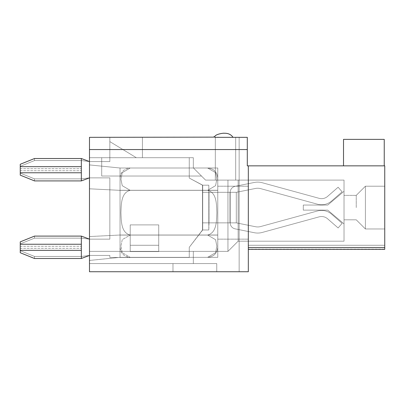 <?xml version="1.0" encoding="UTF-8"?>
<svg xmlns="http://www.w3.org/2000/svg" width="405" height="405" viewBox="0 0 405 405"><rect width="100%" height="100%" fill="white"/><g stroke="black" fill="none" stroke-linecap="round" stroke-linejoin="round"><path stroke-width="0.3" stroke-dasharray="2.02 1.52" d="M81.339 236.1L81.339 238.135L89.485 239.152L109.846 239.152L109.846 177.861L109.846 239.152L89.485 239.152L81.339 236.1L81.339 238.135L34.506 238.135L81.339 238.135L89.485 239.152L109.846 239.152L109.846 177.861L109.846 239.152L89.485 239.152L81.339 236.1L81.339 244.245L81.339 236.1L81.339 238.135L89.485 239.152L109.846 239.152L109.846 177.861L109.846 239.152L89.485 239.152L81.339 236.1L81.339 238.135L34.506 238.135L81.339 238.135L89.485 239.152L81.339 236.1L81.339 244.245L81.339 236.1L81.339 238.135L34.506 238.135L81.339 238.135L81.339 236.1L81.339 258.496L34.506 258.496L34.506 256.461L20.25 250.705L20.25 252.74L34.506 258.496L34.506 256.461L20.25 250.705L20.25 241.861L20.25 244.245L20.25 241.861L20.25 244.245L20.25 241.861L20.25 243.896L34.506 238.135L34.506 236.1L81.339 236.1L34.506 236.1L20.25 241.861L20.25 243.896L34.506 238.135L34.506 236.1L20.25 241.861L20.25 243.896L34.506 238.135L34.506 236.1L81.339 236.1L34.506 236.1L20.25 241.861L20.25 243.896L34.506 238.135L34.506 236.1L20.25 241.861L20.25 243.896L34.506 238.135L34.506 236.1L20.25 241.861L20.25 243.896L34.506 238.135L34.506 236.1L81.339 236.1L89.485 239.152L109.846 239.152L89.485 239.152L89.485 255.444L89.485 239.152L89.485 255.444L89.485 239.152L89.485 255.444L89.485 239.152L89.485 255.444L89.485 239.152L89.485 255.444L89.485 239.152L89.485 255.444L89.485 239.152L81.339 238.135L81.339 256.461L89.485 255.444L109.846 255.444L89.485 255.444L81.339 258.496L81.339 256.461L89.485 255.444L109.846 255.444L89.485 255.444L81.339 258.496L81.339 256.461L89.485 255.444L109.846 255.444L89.485 255.444L81.339 258.496L81.339 256.461L89.485 255.444L109.846 255.444L89.485 255.444L81.339 258.496L81.339 256.461L89.485 255.444L109.846 255.444L89.485 255.444L81.339 258.496L81.339 256.461L89.485 255.444L109.846 255.444L89.485 255.444M236.302 192.319L230.192 192.319A6.11 6.11 0 0 1 235.097 186.33L254.284 182.468A17.309 17.309 0 0 1 262.278 182.741L319.145 198.334A9.163 9.163 0 0 0 327.584 196.405L338.119 187.226L342.129 191.833L331.594 201.012A15.274 15.274 0 0 1 317.53 204.221L260.663 188.634A11.198 11.198 0 0 0 255.489 188.457L236.302 192.319L202.702 192.319L202.702 222.861L236.297 222.861L209.015 222.861L230.192 222.861L230.192 192.319A6.11 6.11 0 0 1 235.097 186.33L254.284 182.468A17.309 17.309 0 0 1 262.278 182.741L319.145 198.334A9.163 9.163 0 0 0 327.584 196.405L338.119 187.226L342.129 191.833L331.594 201.012A15.274 15.274 0 0 1 317.53 204.221L260.663 188.634A11.198 11.198 0 0 0 255.489 188.457L236.302 192.319L230.192 192.319A6.11 6.11 0 0 1 235.097 186.33L254.284 182.468A17.309 17.309 0 0 1 262.278 182.741L319.145 198.334A9.163 9.163 0 0 0 327.584 196.405L338.119 187.226L342.129 191.833L331.594 201.012A15.274 15.274 0 0 1 317.53 204.221L260.663 188.634A11.198 11.198 0 0 0 255.489 188.457L236.302 192.319L230.192 192.319A6.11 6.11 0 0 1 235.097 186.33L254.284 182.468A17.309 17.309 0 0 1 262.278 182.741L319.145 198.334A9.163 9.163 0 0 0 327.584 196.405L338.119 187.226L342.129 191.833L331.594 201.012A15.274 15.274 0 0 1 317.53 204.221L260.663 188.634A11.198 11.198 0 0 0 255.489 188.457L236.302 192.319L230.192 192.319A6.11 6.11 0 0 1 235.097 186.33L254.284 182.468A17.309 17.309 0 0 1 262.278 182.741L319.145 198.334A9.163 9.163 0 0 0 327.584 196.405L338.119 187.226L342.129 191.833L331.594 201.012A15.274 15.274 0 0 1 317.53 204.221L260.663 188.634A11.198 11.198 0 0 0 255.489 188.457L236.302 192.319L208.813 192.319L208.813 222.861L230.192 222.861L230.192 192.319A6.11 6.11 0 0 1 235.097 186.33L254.284 182.468A17.309 17.309 0 0 1 262.278 182.741L319.145 198.334A9.163 9.163 0 0 0 327.584 196.405L338.119 187.226L342.129 191.833L331.594 201.012A15.274 15.274 0 0 1 317.53 204.221L260.663 188.634A11.198 11.198 0 0 0 255.489 188.457L236.302 192.319L230.192 192.319A6.11 6.11 0 0 1 235.097 186.33L254.284 182.468A17.309 17.309 0 0 1 262.278 182.741L319.145 198.334A9.163 9.163 0 0 0 327.584 196.405L338.119 187.226L342.129 191.833L331.594 201.012A15.274 15.274 0 0 1 317.53 204.221L260.663 188.634A11.198 11.198 0 0 0 255.489 188.457L236.302 192.319L230.192 192.319A6.11 6.11 0 0 1 235.097 186.33L254.284 182.468A17.309 17.309 0 0 1 262.278 182.741L319.145 198.334A9.163 9.163 0 0 0 327.584 196.405L338.119 187.226L342.129 191.833L331.594 201.012A15.274 15.274 0 0 1 317.53 204.221L260.663 188.634A11.198 11.198 0 0 0 255.489 188.457L236.302 192.319L230.192 192.319A6.11 6.11 0 0 1 235.097 186.33L254.284 182.468A17.309 17.309 0 0 1 262.278 182.741L319.145 198.334A9.163 9.163 0 0 0 327.584 196.405L338.119 187.226L342.129 191.833L331.594 201.012A15.274 15.274 0 0 1 317.53 204.221L260.663 188.634A11.198 11.198 0 0 0 255.489 188.457L236.302 192.319L209.015 192.319L230.192 192.319A6.11 6.11 0 0 1 235.097 186.33L254.284 182.468A17.309 17.309 0 0 1 262.278 182.741L319.145 198.334A9.163 9.163 0 0 0 327.584 196.405L338.119 187.226L342.129 191.833L331.594 201.012A15.274 15.274 0 0 1 317.53 204.221L260.663 188.634A11.198 11.198 0 0 0 255.489 188.457L236.302 192.319L230.192 192.319A6.11 6.11 0 0 1 235.097 186.33L254.284 182.468A17.309 17.309 0 0 1 262.278 182.741L319.145 198.334A9.163 9.163 0 0 0 327.584 196.405L338.119 187.226L342.129 191.833L331.594 201.012A15.274 15.274 0 0 1 317.53 204.221L260.663 188.634A11.198 11.198 0 0 0 255.489 188.457L236.302 192.319L202.702 192.319L208.813 192.319L208.813 229.989L202.5 229.989L208.813 229.989L202.702 229.989L202.702 222.861L229.989 222.861L202.702 222.861L209.015 222.861L208.813 229.989L202.5 229.989L189.262 247.298L189.262 257.479L109.846 257.479L109.846 255.444L109.846 257.479L109.846 255.444L109.846 257.479L109.846 255.444L109.846 257.479L109.846 255.444L109.846 257.479L109.846 255.444L109.846 257.479L109.846 255.444L109.846 257.479L189.262 257.479L109.846 257.479L189.262 257.479L109.846 257.479L189.262 257.479L109.846 257.479L189.262 257.479L109.846 257.479L189.262 257.479L109.846 257.479L189.262 257.479L189.262 247.298L189.262 257.479L189.262 247.298L189.262 257.479L189.262 247.298L189.262 257.479L189.262 247.298L189.262 257.479L189.262 247.298L189.262 257.479L189.262 247.298L202.5 229.989L208.813 229.989L202.702 229.989L202.702 222.861L236.297 222.861L236.302 192.319L236.302 222.861L255.489 226.724A11.198 11.198 0 0 0 260.663 226.547L317.53 210.959A15.274 15.274 0 0 1 331.594 214.169L342.129 223.347L338.119 227.954L327.584 218.776A9.163 9.163 0 0 0 319.145 216.852L262.278 232.44A17.309 17.309 0 0 1 254.284 232.713L235.097 228.85A6.11 6.11 0 0 1 230.192 222.861L230.192 192.319A6.11 6.11 0 0 1 235.097 186.33L254.284 182.468A17.309 17.309 0 0 1 262.278 182.741L319.145 198.334A9.163 9.163 0 0 0 327.584 196.405L338.119 187.226L342.129 191.833L331.594 201.012A15.274 15.274 0 0 1 317.53 204.221L260.663 188.634A11.198 11.198 0 0 0 255.489 188.457L236.302 192.319L236.297 222.861L255.489 226.724A11.198 11.198 0 0 0 260.663 226.547L317.53 210.959A15.274 15.274 0 0 1 331.594 214.169L342.129 223.347L338.119 227.954L327.584 218.776A9.163 9.163 0 0 0 319.145 216.852L262.278 232.44A17.309 17.309 0 0 1 254.284 232.713L235.097 228.85A6.11 6.11 0 0 1 230.192 222.861L230.192 192.319L230.192 222.861L236.297 222.861L229.989 222.861L230.192 192.319L208.813 192.319L208.813 229.989L202.5 229.989L189.262 247.298L202.5 229.989L208.813 229.989L202.702 229.989L202.702 222.861L209.015 222.861L202.702 222.861L202.702 192.319L208.813 192.319L208.813 229.989L208.813 185.191L202.5 185.191L208.813 185.191L208.813 222.861L202.702 222.861L202.702 192.319L208.813 192.319L208.813 229.989L208.813 185.191L202.702 185.191L202.702 229.989L189.262 247.298L202.5 229.989L208.813 229.989L208.813 185.191L208.813 192.319L230.192 192.319L230.192 222.861L236.297 222.861L255.489 226.724A11.198 11.198 0 0 0 260.663 226.547L317.53 210.959A15.274 15.274 0 0 1 331.594 214.169L342.129 223.347L338.119 227.954L327.584 218.776A9.163 9.163 0 0 0 319.145 216.852L262.278 232.44A17.309 17.309 0 0 1 254.284 232.713L235.097 228.85A6.11 6.11 0 0 1 230.192 222.861L230.192 192.319L230.192 222.861L236.297 222.861L236.302 192.319L236.297 222.861L255.489 226.724A11.198 11.198 0 0 0 260.663 226.547L317.53 210.959A15.274 15.274 0 0 1 331.594 214.169L342.129 223.347L338.119 227.954L327.584 218.776A9.163 9.163 0 0 0 319.145 216.852L262.278 232.44A17.309 17.309 0 0 1 254.284 232.713L235.097 228.85A6.11 6.11 0 0 1 230.192 222.861L230.192 192.319L202.702 192.319L202.702 229.989L189.262 247.298L202.5 229.989L208.813 229.989L208.813 185.191L202.702 185.191L202.702 192.319L208.813 192.319L208.813 185.191L202.5 185.191L208.813 185.191L208.813 192.319L229.989 192.319L202.702 192.319L202.702 229.989L189.262 247.298L202.5 229.989L208.813 229.989L208.813 185.191L202.702 185.191L202.702 229.989L202.702 222.861L236.297 222.861L229.989 222.861L229.989 192.319L202.702 192.319L209.015 192.319L202.702 192.319L202.702 222.861L208.813 222.861L208.813 229.989L208.813 185.191L208.813 192.319L229.989 192.319L229.989 222.861L229.989 192.319L229.989 222.861L229.989 192.319L229.989 222.861L229.989 192.319L229.989 222.861L229.989 192.319L229.989 222.861L229.989 192.319L229.989 222.861L236.297 222.861L255.489 226.724A11.198 11.198 0 0 0 260.663 226.547L317.53 210.959A15.274 15.274 0 0 1 331.594 214.169L342.129 223.347L338.119 227.954L327.584 218.776A9.163 9.163 0 0 0 319.145 216.852L262.278 232.44A17.309 17.309 0 0 1 254.284 232.713L235.097 228.85A6.11 6.11 0 0 1 230.192 222.861L230.192 192.319L230.192 222.861A6.11 6.11 0 0 0 235.097 228.85A6.11 6.11 0 0 1 230.192 222.861A6.11 6.11 0 0 0 235.097 228.85A6.11 6.11 0 0 1 230.192 222.861A6.11 6.11 0 0 0 235.097 228.85A6.11 6.11 0 0 1 230.192 222.861A6.11 6.11 0 0 0 235.097 228.85L254.284 232.713A17.309 17.309 0 0 0 262.278 232.44A17.309 17.309 0 0 1 254.284 232.713A17.309 17.309 0 0 0 262.278 232.44A17.309 17.309 0 0 1 254.284 232.713A17.309 17.309 0 0 0 262.278 232.44A17.309 17.309 0 0 1 254.284 232.713A17.309 17.309 0 0 0 262.278 232.44L319.145 216.852A9.163 9.163 0 0 1 327.584 218.776A9.163 9.163 0 0 0 319.145 216.852A9.163 9.163 0 0 1 327.584 218.776A9.163 9.163 0 0 0 319.145 216.852A9.163 9.163 0 0 1 327.584 218.776A9.163 9.163 0 0 0 319.145 216.852A9.163 9.163 0 0 1 327.584 218.776L338.119 227.954L327.584 218.776L338.119 227.954L327.584 218.776L338.119 227.954L327.584 218.776L338.119 227.954L342.129 223.347L338.119 227.954L342.129 223.347L338.119 227.954L342.129 223.347L338.119 227.954L342.129 223.347L331.594 214.169A15.274 15.274 0 0 0 317.53 210.959A15.274 15.274 0 0 1 331.594 214.169A15.274 15.274 0 0 0 317.53 210.959A15.274 15.274 0 0 1 331.594 214.169A15.274 15.274 0 0 0 317.53 210.959A15.274 15.274 0 0 1 331.594 214.169A15.274 15.274 0 0 0 317.53 210.959L260.663 226.547A11.198 11.198 0 0 1 255.489 226.724A11.198 11.198 0 0 0 260.663 226.547A11.198 11.198 0 0 1 255.489 226.724A11.198 11.198 0 0 0 260.663 226.547A11.198 11.198 0 0 1 255.489 226.724A11.198 11.198 0 0 0 260.663 226.547A11.198 11.198 0 0 1 255.489 226.724L236.302 222.861L236.302 192.319L236.297 222.861L255.489 226.724L236.302 222.861L236.302 192.319L236.302 222.861L229.989 222.861L236.297 222.861L255.489 226.724L236.302 222.861L236.302 192.319L236.297 222.861L255.489 226.724L236.302 222.861L236.302 192.319M158.719 245.268L158.719 251.576L158.719 245.263L130.213 245.263L130.213 251.576L130.213 224.902L158.719 224.902L158.719 251.576L158.719 245.263L130.213 245.263L130.213 251.576L130.213 224.902L158.719 224.902L158.719 251.576L158.719 245.263L158.719 251.373L130.213 251.576L130.213 224.902L158.719 224.902L158.719 251.576L158.719 245.268L158.719 251.576L130.213 251.576L130.213 224.902L158.719 224.902L158.719 245.268L130.213 245.263L130.213 251.576L130.213 245.263L130.213 251.373L158.719 251.373L130.213 251.576L130.213 224.902L158.719 224.902L158.719 251.576L130.213 251.576L130.213 224.902L158.719 224.902L158.719 251.576L130.213 251.576L130.213 245.263L158.719 245.263L158.719 251.373L130.213 251.373L158.719 251.576L130.213 251.576L130.213 224.902L158.719 224.902L158.719 251.576L130.213 251.576L130.213 224.902L158.719 224.902L158.719 245.268L130.213 245.263L158.719 245.263L158.719 251.373L130.213 251.373L158.719 251.576L130.213 251.576L130.213 245.263L158.719 245.263L130.213 245.263L158.719 245.263L158.719 251.373L130.213 251.373L158.719 251.576L130.213 251.576L130.213 224.902L158.719 224.902L158.719 251.576L130.213 251.576L130.213 224.902L158.719 224.902L158.719 251.576L130.213 251.576L130.213 245.263L158.719 245.263L158.719 251.373L130.213 251.373L158.719 251.576L130.213 251.576L130.213 224.902L158.719 224.902L158.719 251.576L130.213 251.576L130.213 224.902L158.719 224.902L158.719 245.268M189.262 178.063L202.5 185.191L208.813 185.191L202.702 185.191L202.702 192.319L208.813 192.319L208.813 185.191L202.5 185.191L208.813 185.191L202.5 185.191L202.5 229.989L189.262 247.298L202.5 229.989L202.5 185.191L202.5 229.989L202.5 185.191L202.5 229.989L202.5 185.191L202.5 229.989L202.5 185.191L202.5 229.989L202.5 185.191L202.5 229.989L202.5 185.191L189.262 178.063L202.702 185.191L202.702 229.989L202.702 185.191L202.702 192.319L202.702 185.191L189.262 178.063L202.702 185.191L202.702 229.989L202.702 185.191L202.702 192.319L202.702 185.191L189.262 178.063L202.5 185.191L189.262 178.063L189.262 157.702L189.262 178.063M136.318 157.702L189.262 157.702L136.318 157.702L189.262 157.702L136.318 157.702L189.262 157.702L136.318 157.702L189.262 157.702L136.318 157.702L189.262 157.702L136.318 157.702L189.262 157.702L136.318 157.702L109.846 141.613L136.318 157.702M81.339 158.517L89.485 161.57L109.846 161.57L109.846 141.613L109.846 161.57L89.485 161.57L109.846 161.57L109.846 141.613L109.846 161.57L89.485 161.57L81.339 160.552L81.339 168.698L81.339 160.552L81.339 168.698L81.339 160.552L89.485 161.57L109.846 161.57L109.846 141.613L109.846 161.57L89.485 161.57L81.339 158.517L81.339 166.663L81.339 158.517L81.339 160.552L89.485 161.57L109.846 161.57L109.846 141.613L109.846 161.57L89.485 161.57L81.339 158.517L81.339 160.552L34.506 160.552L81.339 160.552L89.485 161.57L81.339 158.517L81.339 160.552L34.506 160.552L81.339 160.552L81.339 158.517L81.339 166.663L81.339 158.517L81.339 160.552L34.506 160.552L81.339 160.552L81.339 158.517L81.339 180.913L34.506 180.913L34.506 178.878L20.25 173.117L20.25 175.157L34.506 180.913L34.506 178.878L20.25 173.117L20.25 164.273L20.25 166.663L20.25 164.273L20.25 166.663L20.25 164.273L20.25 166.313L34.506 160.552L34.506 158.517L81.339 158.517L34.506 158.517L20.25 164.273L20.25 166.313L34.506 160.552L34.506 158.517L20.25 164.273L20.25 166.313L34.506 160.552L34.506 158.517L81.339 158.517L34.506 158.517L20.25 164.273L20.25 166.313L34.506 160.552L34.506 158.517L20.25 164.273L20.25 166.313L34.506 160.552L34.506 158.517L20.25 164.273L20.25 166.313L34.506 160.552L34.506 158.517L81.339 158.517L89.485 161.57L109.846 161.57L109.846 141.613L109.846 161.57L89.485 161.57L89.485 177.861L89.485 161.57L89.485 177.861L89.485 161.57L89.485 177.861L89.485 161.57L89.485 177.861L89.485 161.57L89.485 177.861L89.485 161.57L89.485 177.861L89.485 161.57L109.846 161.57L109.846 141.613L109.846 161.57L89.485 161.57L81.339 160.552L81.339 178.878L89.485 177.861L109.846 177.861L89.485 177.861L109.846 177.861L89.485 177.861L81.339 180.913L81.339 178.878L89.485 177.861L109.846 177.861L89.485 177.861L81.339 180.913L81.339 178.878L89.485 177.861L109.846 177.861L89.485 177.861L81.339 180.913L81.339 178.878L89.485 177.861L109.846 177.861L89.485 177.861L81.339 180.913L81.339 178.878L89.485 177.861L109.846 177.861L89.485 177.861L81.339 180.913L81.339 178.878L89.485 177.861M20.25 244.245L81.339 244.245L20.25 244.245L81.339 244.245L20.25 244.245L81.339 244.245L81.339 258.496L34.506 258.496L20.25 252.74L20.25 250.356L20.25 252.74L20.25 250.705L34.506 256.461L81.339 256.461L81.339 248.316L81.339 256.461L34.506 256.461L81.339 256.461L81.339 248.316L81.339 256.461L34.506 256.461L81.339 256.461L81.339 238.135L81.339 246.28L81.339 238.135L81.339 246.28L81.339 238.135L89.485 239.152L109.846 239.152L109.846 177.861L109.846 239.152L89.485 239.152L109.846 239.152L109.846 177.861L109.846 239.152L89.485 239.152M20.25 166.663L81.339 166.663L20.25 166.663L81.339 166.663L20.25 166.663L81.339 166.663L81.339 180.913L34.506 180.913L34.506 178.878L20.25 173.117L20.25 175.157L34.506 180.913L34.506 178.878L81.339 178.878L34.506 178.878L81.339 178.878L81.339 170.733L81.339 178.878L34.506 178.878L81.339 178.878L81.339 170.733L81.339 178.878L34.506 178.878L20.25 173.117L20.25 175.157L20.25 172.768L20.25 175.157L34.506 180.913L81.339 180.913L81.339 160.552L89.485 161.57M34.506 258.496L34.506 256.461L81.339 256.461L81.339 258.496L34.506 258.496L20.25 252.74L20.25 250.705L34.506 256.461L34.506 258.496L20.25 252.74L20.25 250.356L20.25 252.74L20.25 250.705L34.506 256.461L34.506 258.496L81.339 258.496L81.339 250.356L81.339 258.496L34.506 258.496L20.25 252.74L20.25 250.705L34.506 256.461L34.506 258.496M81.339 244.245L81.339 258.496M81.339 166.663L81.339 180.913L34.506 180.913L20.25 175.157L20.25 172.768L20.25 175.157L20.25 173.117L34.506 178.878L34.506 180.913L20.25 175.157L20.25 173.117L34.506 178.878L34.506 180.913L81.339 180.913L81.339 172.768L81.339 180.913M158.719 251.373L130.213 251.373L158.719 251.373M158.719 245.263L130.213 245.263L158.719 245.263M109.846 239.152L109.846 177.861L109.846 239.152M120.027 229.929L120.027 178.19L120.027 229.929M130.213 235.022C120.746 232.647 121.333 220.366 120.933 212.66C121.313 204.965 120.811 192.628 130.213 190.345L122.239 185.692L120.933 179.207L122.229 172.682L130.213 168.004L122.219 172.692L120.933 179.182L122.234 185.687L130.213 190.345C120.746 192.714 121.333 204.996 120.933 212.701C121.313 220.396 120.811 232.738 130.213 235.022L122.239 239.669L120.933 246.154L122.229 252.685L130.213 257.357L122.219 252.669L120.933 246.179L122.234 239.674L130.213 235.022L122.239 239.669L120.933 246.154L122.229 252.685L130.213 257.357L122.219 252.669L120.933 246.179L122.234 239.674L130.213 235.022C120.746 232.647 121.333 220.366 120.933 212.66C121.313 204.965 120.811 192.628 130.213 190.345C120.746 192.714 121.333 204.996 120.933 212.701C121.313 220.396 120.811 232.738 130.213 235.022L207.593 235.022L215.581 239.704L216.867 246.199L215.566 252.7L207.593 257.357L130.213 257.357C124.026 256.755 120.634 253.358 120.027 247.177L120.027 178.19L120.027 247.177C120.634 253.358 124.026 256.755 130.213 257.357L207.593 257.357L215.561 252.705L216.867 246.22L215.576 239.694L207.593 235.022L130.213 235.022L207.593 235.022C217.055 232.647 216.472 220.366 216.867 212.66C216.488 204.965 216.994 192.628 207.593 190.345L215.581 185.657L216.867 179.167L215.566 172.662L207.593 168.004L130.213 168.004L122.219 172.692L120.933 179.182L122.234 185.687L130.213 190.345L122.239 185.692L120.933 179.207L122.229 172.682L130.213 168.004C124.026 168.612 120.634 172.003 120.027 178.19C120.634 172.003 124.026 168.612 130.213 168.004L207.593 168.004L215.561 172.657L216.867 179.142L215.576 185.672L207.593 190.345L130.213 190.345L207.593 190.345C217.055 192.714 216.472 204.996 216.867 212.701C216.488 220.396 216.994 232.738 207.593 235.022L215.581 239.704L216.867 246.199L215.566 252.7L207.593 257.357L215.561 252.705L216.867 246.22L215.576 239.694L207.593 235.022L130.213 235.022M217.774 229.929L217.774 178.19L217.774 229.929M217.774 223.879L217.774 190.284L217.774 223.879M120.027 235.082L120.027 190.284L120.027 235.082L217.774 235.082L217.774 190.284L217.774 235.082L120.027 235.082L120.027 190.284L120.027 235.082M207.593 235.022C217.055 232.647 216.472 220.366 216.867 212.66C216.488 204.965 216.994 192.628 207.593 190.345L130.213 190.345L207.593 190.345L215.581 185.657L216.867 179.167L215.566 172.662L207.593 168.004L215.561 172.657L216.867 179.142L215.576 185.672L207.593 190.345C217.055 192.714 216.472 204.996 216.867 212.701C216.488 220.396 216.994 232.738 207.593 235.022M217.774 195.433L217.774 247.177L217.774 195.433M120.027 190.284L217.774 190.284L120.027 190.284M233.047 137.335L214.716 137.133A0.405 0.405 0 0 0 214.311 136.728L214.108 136.728A0.405 0.405 0 0 0 213.698 137.133L89.485 137.335L89.485 149.556L247.298 149.556L247.298 137.335L247.298 165.847L384.75 165.847L384.75 247.501L384.75 165.847L247.298 165.847L247.298 137.335L214.716 137.335L233.047 137.335C231.002 134.409 227.949 133.053 223.879 133.265C227.949 133.053 231.002 134.409 233.047 137.335C231.002 134.409 227.949 133.053 223.879 133.265C227.949 133.053 231.002 134.409 233.047 137.335C231.002 134.409 227.949 133.053 223.879 133.265C224.81 132.926 214.068 134.03 214.716 137.335C214.068 134.03 224.81 132.926 223.879 133.265C224.81 132.926 214.068 134.03 214.716 137.335C214.068 134.03 224.81 132.926 223.879 133.265C224.81 132.926 214.068 134.03 214.716 137.335M225.509 137.335L215.328 137.335L225.509 137.335M225.509 180.098L235.69 180.098L225.509 180.098M142.428 157.702L142.428 137.335L109.846 137.335L142.428 137.335L109.846 137.335L142.428 137.335L109.846 137.335L142.428 137.335L109.846 137.335L142.428 137.335L109.846 137.335L142.428 137.335L109.846 137.335L142.428 137.335L142.428 157.702L142.428 137.335L142.428 157.702L142.428 137.335L142.428 157.702L142.428 137.335L142.428 157.702L142.428 137.335L142.428 157.702L142.428 137.335L142.428 157.702L193.337 157.702L142.428 157.702L193.337 157.702L193.337 167.883L193.337 157.702L101.701 157.702L101.701 176.028L101.701 157.702L101.701 176.028L201.482 176.028L101.701 176.028L101.701 157.702L101.701 176.028L101.701 157.702L101.701 176.028L201.482 176.028L193.337 167.883L201.482 176.028L101.701 176.028L101.701 157.702L101.701 176.028L101.701 157.702L101.701 176.028L201.482 176.028L101.701 176.028L101.701 157.702L101.701 176.028L101.701 157.702L101.701 176.028L201.482 176.028L193.337 167.883L201.482 176.028L193.337 167.883L193.337 157.702L193.337 167.883L205.553 180.098L193.337 167.883L193.337 157.702L101.701 157.702L101.701 176.028L101.701 157.702L101.701 176.028L201.482 176.028L193.337 167.883L205.553 180.098L193.337 167.883L205.553 180.098L193.337 167.883L205.553 180.098L193.337 167.883L205.553 180.098L193.337 167.883L205.553 180.098L193.337 167.883L201.482 176.028L101.701 176.028L101.701 157.702L101.701 176.028L101.701 157.702L101.701 176.028L201.482 176.028L101.701 176.028L101.701 157.702L109.846 157.702L109.846 137.335L109.846 157.702L101.701 157.702L109.846 157.702L109.846 137.335L109.846 157.702L101.701 157.702L193.337 157.702L193.337 167.883L201.482 176.028L101.701 176.028L101.701 157.702L193.337 157.702L89.485 157.702L89.485 251.373L193.337 251.373L89.485 251.373L89.485 157.702L89.485 263.589L216.756 263.589L89.485 263.589L89.485 271.735L248.316 271.735L248.316 165.847L247.298 165.847L247.298 149.556L89.485 149.556L89.485 271.735L89.485 157.702L89.485 271.735L89.485 157.702L89.485 271.735L89.485 157.702L89.485 271.735L89.485 157.702L89.485 271.735L89.485 157.702L193.337 157.702L142.428 157.702L193.337 157.702L193.337 167.883L193.337 157.702L193.337 167.883L193.337 157.702L193.337 167.883L193.337 157.702L89.485 157.702L193.337 157.702L142.428 157.702L193.337 157.702L193.337 167.883L193.337 157.702L101.701 157.702L109.846 157.702L109.846 137.335L109.846 157.702L101.701 157.702L193.337 157.702L193.337 167.883L193.337 157.702L193.337 167.883L193.337 157.702L89.485 157.702L193.337 157.702L89.485 157.702L193.337 157.702L101.701 157.702L193.337 157.702L193.337 167.883L193.337 157.702L193.337 167.883L193.337 157.702L193.337 167.883L193.337 157.702L142.428 157.702L193.337 157.702L193.337 167.883L193.337 157.702L101.701 157.702L109.846 157.702L109.846 137.335L109.846 157.702L109.846 137.335L109.846 157.702L101.701 157.702L193.337 157.702L193.337 167.883L193.337 157.702L89.485 157.702L193.337 157.702L193.337 167.883L193.337 157.702L193.337 167.883L193.337 157.702L142.428 157.702M248.316 165.847L248.316 271.735L248.316 247.501L248.316 271.735L248.316 247.501L248.316 271.735L248.316 247.501L248.316 271.735L248.316 247.501L384.75 247.501L384.75 165.847L247.298 165.847L384.75 165.847L384.75 247.501L384.75 165.847L248.316 165.847L248.316 271.735L239.152 271.735L248.316 271.735L239.152 271.735L248.316 271.735L239.152 271.735L248.316 271.735L239.152 271.735L248.316 271.735L239.152 271.735L239.152 137.335L247.298 137.335L239.152 137.335L247.298 137.335L247.298 165.847L247.298 137.335L239.152 137.335L247.298 137.335L247.298 165.847L247.298 137.335L247.298 165.847L247.298 137.335L247.298 165.847L247.298 137.335L239.152 137.335L247.298 137.335L239.152 137.335L239.152 271.735L248.316 271.735L248.316 247.501L248.316 249.333L384.75 249.333L384.75 165.847L384.75 249.333L384.75 165.847L247.298 165.847L384.75 165.847L384.75 249.333L384.75 245.263L384.75 249.333L384.75 245.263L384.75 249.333L248.316 249.333L248.316 245.263L248.316 249.333L384.75 249.333L248.316 249.333L248.316 245.263L248.316 249.333L384.75 249.333L248.316 249.333L248.316 245.263L248.316 249.333L384.75 249.333L248.316 249.333L248.316 247.501L248.316 249.333L248.316 247.501L248.316 249.333L384.75 249.333L248.316 249.333L248.316 247.501L384.75 247.501L384.75 165.847L247.298 165.847L384.75 165.847L384.75 249.333L248.316 249.333L248.316 245.263L248.316 249.333M327.731 210.134L344.022 223.879L344.022 191.302L327.731 205.046L303.299 205.046L303.299 210.134L327.731 210.134L344.022 223.879L327.731 210.134L303.299 210.134L327.731 210.134L303.299 210.134L303.299 205.046L303.299 210.134L303.299 205.046L327.731 205.046L303.299 205.046L327.731 205.046L344.022 191.302L327.731 205.046L344.022 191.302L344.022 223.879L327.731 210.134L344.022 223.879L344.022 241.188L344.022 180.098L344.022 191.302L327.731 205.046L303.299 205.046L303.299 210.134L327.731 210.134L344.022 223.879L327.731 210.134L303.299 210.134L327.731 210.134L303.299 210.134L303.299 205.046L303.299 210.134L303.299 205.046L327.731 205.046L303.299 205.046L327.731 205.046L344.022 191.302L327.731 205.046L344.022 191.302L344.022 223.879L327.731 210.134L344.022 223.879L344.022 241.188L238.135 241.188L238.135 180.098L238.135 241.188L227.954 251.373L89.485 251.373L193.337 251.373L89.485 251.373L193.337 251.373L89.485 251.373L193.337 251.373L89.485 251.373L193.337 251.373L193.337 263.589L89.485 263.589L172.975 263.589L172.975 271.735L172.975 263.589L172.975 271.735L172.975 263.589L216.756 263.589L216.756 271.735L216.756 263.589L89.485 263.589L172.975 263.589L172.975 271.735L172.975 263.589L172.975 271.735L172.975 263.589L216.756 263.589L216.756 271.735L216.756 263.589L89.485 263.589L172.975 263.589L172.975 271.735L172.975 263.589L172.975 271.735L172.975 263.589L172.975 271.735L172.975 263.589L216.756 263.589L216.756 271.735L216.756 263.589L216.756 271.735L216.756 263.589L172.975 263.589L172.975 271.735L172.975 263.589L89.485 263.589L172.975 263.589L172.975 271.735L172.975 263.589L89.485 263.589L172.975 263.589L172.975 271.735L172.975 263.589L216.756 263.589L216.756 271.735L216.756 263.589L172.975 263.589L172.975 271.735L172.975 263.589L89.485 263.589L193.337 263.589L89.485 263.589L193.337 263.589L89.485 263.589L193.337 263.589L89.485 263.589L193.337 263.589L193.337 251.373L89.485 251.373L193.337 251.373L193.337 263.589L89.485 263.589L193.337 263.589L193.337 251.373L193.337 263.589L193.337 251.373L89.485 251.373L227.954 251.373L227.954 180.098L205.553 180.098L238.135 180.098L227.954 180.098L227.954 251.373L238.135 241.188L238.135 180.098L238.135 241.188L227.954 251.373L227.954 180.098L238.135 180.098L227.954 180.098L227.954 251.373L238.135 241.188L238.135 180.098L238.135 241.188L227.954 251.373L227.954 180.098L238.135 180.098L227.954 180.098L227.954 251.373L238.135 241.188L238.135 180.098L238.135 241.188L227.954 251.373L227.954 180.098L238.135 180.098L227.954 180.098L227.954 251.373L238.135 241.188L238.135 180.098L238.135 241.188L227.954 251.373L227.954 180.098L238.135 180.098L227.954 180.098L227.954 251.373L238.135 241.188L238.135 180.098L238.135 241.188L227.954 251.373L227.954 180.098L238.135 180.098L227.954 180.098L227.954 251.373L238.135 241.188L344.022 241.188L344.022 180.098L238.135 180.098L344.022 180.098L344.022 191.302L327.731 205.046L303.299 205.046L303.299 210.134L327.731 210.134L344.022 223.879L327.731 210.134L303.299 210.134L327.731 210.134L303.299 210.134L303.299 205.046L303.299 210.134L303.299 205.046L327.731 205.046L303.299 205.046L327.731 205.046L344.022 191.302L327.731 205.046L344.022 191.302L344.022 223.879L327.731 210.134L303.299 210.134L303.299 205.046L327.731 205.046L344.022 191.302L344.022 180.098L238.135 180.098L344.022 180.098L344.022 191.302L327.731 205.046L303.299 205.046L303.299 210.134L327.731 210.134L344.022 223.879L344.022 241.188L238.135 241.188L344.022 241.188L344.022 223.879L327.731 210.134L303.299 210.134L303.299 205.046L327.731 205.046L344.022 191.302L344.022 180.098L238.135 180.098L344.022 180.098L238.135 180.098L344.022 180.098L344.022 241.188L238.135 241.188L344.022 241.188L238.135 241.188L344.022 241.188L344.022 191.302L327.731 205.046L303.299 205.046L303.299 210.134L327.731 210.134L344.022 223.879L327.731 210.134L344.022 223.879L344.022 191.302L327.731 205.046L303.299 205.046L303.299 210.134L327.731 210.134L344.022 223.879L327.731 210.134L303.299 210.134L327.731 210.134L303.299 210.134L303.299 205.046L303.299 210.134L303.299 205.046L327.731 205.046L303.299 205.046L327.731 205.046L344.022 191.302L327.731 205.046L344.022 191.302L344.022 223.879L327.731 210.134L344.022 223.879L344.022 191.302L327.731 205.046L303.299 205.046L303.299 210.134L327.731 210.134L344.022 223.879L327.731 210.134L303.299 210.134L327.731 210.134L303.299 210.134L303.299 205.046L303.299 210.134L303.299 205.046L327.731 205.046L303.299 205.046L327.731 205.046L344.022 191.302L327.731 205.046L344.022 191.302L344.022 223.879L327.731 210.134M344.022 207.593L344.022 195.372L344.022 207.593M356.243 207.593L356.243 195.372L356.243 207.593M365.406 228.972L365.406 186.209L365.406 228.972L365.406 186.209L365.406 228.972L365.406 186.209L365.406 228.972L365.406 186.209L365.406 228.972L365.406 186.209L365.406 228.972L365.406 186.209L365.406 228.972L384.75 228.972L384.75 186.209L384.75 228.972L384.75 186.209L384.75 228.972L384.75 186.209L384.75 228.972L384.75 186.209L384.75 228.972L384.75 186.209L384.75 228.972L384.75 186.209L384.75 228.972L365.406 228.972L356.243 219.809L344.022 219.809L356.243 219.809L365.406 228.972L356.243 219.809L365.406 228.972L356.243 219.809L365.406 228.972L384.75 228.972L365.406 228.972M343.516 165.847L343.516 139.376L384.239 139.376L384.239 165.847L343.516 165.847L384.239 165.847L343.516 165.847L384.239 165.847L343.516 165.847L384.239 165.847L343.516 165.847L384.239 165.847L343.516 165.847L384.239 165.847L343.516 165.847L384.239 165.847L384.239 139.376L343.516 139.376L343.516 165.847L343.516 139.376L384.239 139.376L384.239 165.847L384.239 139.376L343.516 139.376L343.516 165.847L343.516 139.376L384.239 139.376L384.239 165.847L384.239 139.376L343.516 139.376L343.516 165.847L343.516 139.376L343.516 165.847L343.516 139.376L384.239 139.376L384.239 165.847L384.239 139.376L343.516 139.376L384.239 139.376L384.239 165.847L384.239 139.376L343.516 139.376L343.516 165.847L343.516 139.376L384.239 139.376L384.239 165.847M89.485 260.44L89.485 164.921L89.485 260.44L89.485 236.56L89.485 260.44L120.027 257.357L120.027 235.022L89.485 236.56L89.485 188.801L89.485 236.56L120.027 235.022L120.027 257.357L89.485 260.44M89.485 188.801L89.485 164.921L89.485 188.801L120.027 190.345L120.027 235.022L120.027 190.345L89.485 188.801L120.027 190.345L120.027 168.004L89.485 164.921L120.027 168.004L120.027 235.022L89.485 236.56L120.027 235.022L120.027 168.004L120.027 190.345L89.485 188.801M248.316 212.681L248.316 186.209L248.316 212.681M120.027 257.357L120.027 235.022L120.027 257.357L217.774 257.357L217.774 235.022L120.027 235.022L217.774 235.022L217.774 190.345L120.027 190.345L217.774 190.345L217.774 257.357L217.774 168.004L217.774 257.357L120.027 257.357M217.774 212.681L217.774 186.209L217.774 212.681M217.774 235.022L120.027 235.022L217.774 235.022M217.774 190.345L120.027 190.345L217.774 190.345L217.774 168.004L120.027 168.004L217.774 168.004L217.774 190.345M247.298 149.556L89.485 149.556M239.152 271.735L239.152 137.335L239.152 271.735M227.954 180.098L205.553 180.098L227.954 180.098M227.954 251.373L89.485 251.373L227.954 251.373M201.482 176.028L101.701 176.028L201.482 176.028M344.022 241.188L238.135 241.188L344.022 241.188L238.135 241.188L344.022 241.188L344.022 223.879L344.022 241.188M344.022 180.098L238.135 180.098L344.022 180.098L238.135 180.098L344.022 180.098L344.022 191.302L344.022 180.098M109.846 157.702L109.846 137.335L109.846 157.702L101.701 157.702L109.846 157.702M193.337 263.589L89.485 263.589L193.337 263.589L193.337 251.373L193.337 263.589M193.337 157.702L101.701 157.702L193.337 157.702L193.337 167.883L193.337 157.702L89.485 157.702L193.337 157.702L193.337 167.883L193.337 157.702M216.756 263.589L216.756 271.735L216.756 263.589L172.975 263.589L172.975 271.735L172.975 263.589L216.756 263.589M248.316 249.105L248.316 245.263L248.316 249.105L384.75 249.105L384.75 245.263L384.75 249.105L248.316 249.105M384.75 165.847L247.298 165.847L384.75 165.847M209.015 192.319L209.015 222.861L209.015 192.319M20.25 246.28L81.339 246.28L20.25 246.28M20.25 248.316L81.339 248.316L20.25 248.316M20.25 170.733L81.339 170.733L20.25 170.733M20.25 168.698L81.339 168.698L20.25 168.698M20.25 250.356L81.339 250.356M20.25 172.768L81.339 172.768M248.316 247.501L384.75 247.501M207.593 257.357C213.774 256.755 217.166 253.358 217.774 247.177C217.166 253.358 213.774 256.755 207.593 257.357M207.593 168.004C213.774 168.612 217.166 172.003 217.774 178.19C217.166 172.003 213.774 168.612 207.593 168.004M215.328 137.335L215.328 180.098L215.328 137.335M235.69 137.335L235.69 180.098L235.69 137.335M356.243 195.372L344.022 195.372L356.243 195.372L365.406 186.209L384.75 186.209L365.406 186.209L356.243 195.372L365.406 186.209L356.243 195.372L365.406 186.209L356.243 195.372L344.022 195.372L356.243 195.372M384.75 245.263L248.316 245.263L384.75 245.263M217.774 239.152L248.316 239.152L217.774 239.152M217.774 186.209L248.316 186.209L217.774 186.209M356.243 219.809L344.022 219.809L356.243 219.809M384.75 186.209L365.406 186.209L384.75 186.209"/><path stroke-width="0.61" d="M20.25 244.245L81.339 244.245L81.339 236.1L34.506 236.1L20.25 241.861L20.25 252.74L34.506 258.496L81.339 258.496L89.485 255.444M81.339 244.245L81.339 258.496M81.339 236.1L89.485 239.152M20.25 166.663L81.339 166.663L81.339 158.517L34.506 158.517L20.25 164.273L20.25 175.157L34.506 180.913L81.339 180.913L89.485 177.861M81.339 166.663L81.339 180.913M81.339 158.517L89.485 161.57M214.716 137.335L214.716 137.133A0.405 0.405 0 0 0 214.311 136.728L214.108 136.728A0.405 0.405 0 0 0 213.698 137.133L89.485 137.335L89.485 149.556L247.298 149.556L247.298 137.335L214.716 137.335C214.068 134.03 224.81 132.926 223.879 133.265C227.949 133.053 231.002 134.409 233.047 137.335M384.239 165.847L384.239 139.376L343.516 139.376L343.516 165.847M248.316 249.333L384.75 249.333L384.75 165.847L248.316 165.847L248.316 271.735L89.485 271.735L89.485 149.556M247.298 149.556L247.298 165.847L248.316 165.847M20.25 250.356L81.339 250.356M20.25 172.768L81.339 172.768M248.316 247.501L384.75 247.501"/></g></svg>
